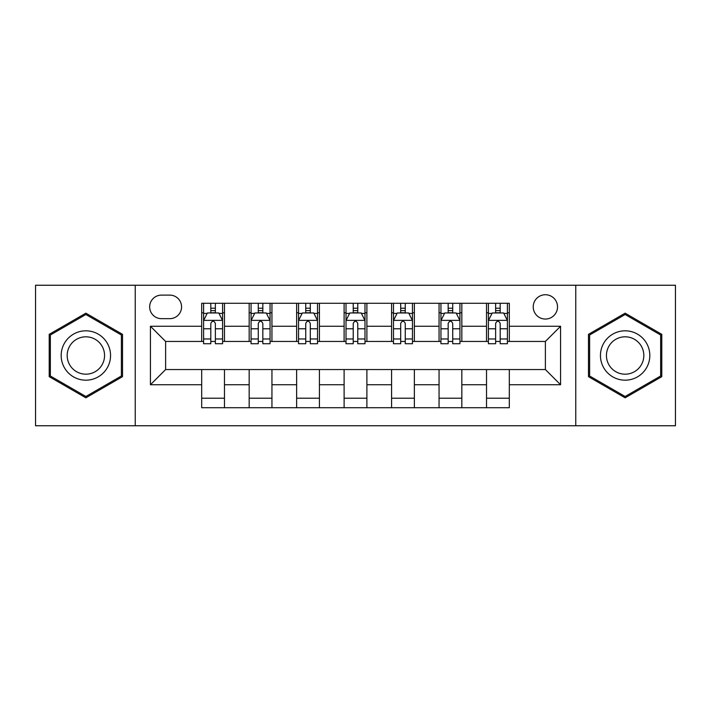 <?xml version="1.0" encoding="UTF-8"?>
<svg xmlns="http://www.w3.org/2000/svg" width="711" height="711" viewBox="0 0 711 711"><rect width="100%" height="100%" fill="white"/><g stroke="black" fill="none" stroke-linecap="round" stroke-linejoin="round"><path stroke-width="1.07" d="M545.381 294.736A12.149 12.149 0 0 0 533.232 306.894A12.149 12.149 0 0 0 545.381 319.043A12.149 12.149 0 0 0 557.531 306.894A12.149 12.149 0 0 0 545.381 294.736M575.759 425.756L675.45 425.756L675.45 285.244L575.759 285.244L575.759 425.756L135.241 425.756L135.241 285.244L35.55 285.244L35.55 425.756L135.241 425.756M161.441 318.661L169.796 318.661A11.776 11.776 0 0 0 181.572 306.894A11.776 11.776 0 0 0 169.796 295.118L161.441 295.118A11.776 11.776 0 0 0 149.666 306.894A11.776 11.776 0 0 0 161.441 318.661M575.759 285.244L135.241 285.244M201.693 384.74L150.43 384.74L150.43 326.26L201.693 326.26L201.693 341.449L165.619 341.449L165.619 369.551L201.693 369.551L201.693 407.714L509.307 407.714L509.307 369.551L545.381 369.551L545.381 341.449L509.307 341.449L509.307 326.26L560.57 326.26L560.57 384.74L509.307 384.74M509.307 326.26L509.307 303.286L201.693 303.286L201.693 326.26M486.52 303.286L486.52 341.449L488.413 341.449M495.629 341.449L500.188 341.449M507.405 341.449L509.307 341.449M486.52 341.449L459.937 341.449M439.051 303.286L439.051 341.449L440.944 341.449M448.161 341.449L452.72 341.449M439.051 341.449L412.46 341.449M391.574 303.286L391.574 341.449L393.476 341.449M400.693 341.449L405.252 341.449M391.574 341.449L364.992 341.449M344.106 303.286L344.106 341.449L346.008 341.449M353.225 341.449L357.775 341.449M344.106 341.449L317.524 341.449M296.638 303.286L296.638 341.449L298.54 341.449M305.748 341.449L310.307 341.449M296.638 341.449L270.056 341.449M249.17 303.286L249.17 341.449L251.063 341.449M258.28 341.449L262.839 341.449M249.17 341.449L222.587 341.449M201.693 341.449L203.595 341.449M210.811 341.449L215.371 341.449M201.693 369.551L224.48 369.551L224.48 407.714M509.307 369.551L224.48 369.551M224.48 303.286L224.48 341.449M201.693 312.778L203.595 312.778M210.811 312.778L215.371 312.778M222.587 312.778L224.48 312.778M201.693 398.222L224.48 398.222M249.17 369.551L249.17 407.714M271.949 303.286L271.949 341.449M249.17 312.778L251.063 312.778M258.28 312.778L262.839 312.778M270.056 312.778L271.949 312.778M271.949 369.551L271.949 407.714M249.17 398.222L271.949 398.222M296.638 369.551L296.638 407.714M319.426 369.551L319.426 407.714M296.638 398.222L319.426 398.222M319.426 303.286L319.426 341.449M296.638 312.778L298.54 312.778M305.748 312.778L310.307 312.778M317.524 312.778L319.426 312.778M344.106 369.551L344.106 407.714M366.894 369.551L366.894 407.714M344.106 398.222L366.894 398.222M366.894 303.286L366.894 341.449M344.106 312.778L346.008 312.778M353.225 312.778L357.775 312.778M364.992 312.778L366.894 312.778M391.574 369.551L391.574 407.714M414.362 369.551L414.362 407.714M391.574 398.222L414.362 398.222M414.362 303.286L414.362 341.449M391.574 312.778L393.476 312.778M400.693 312.778L405.252 312.778M412.46 312.778L414.362 312.778M439.051 369.551L439.051 407.714M461.83 369.551L461.83 407.714M439.051 398.222L461.83 398.222M461.83 303.286L461.83 341.449M439.051 312.778L440.944 312.778M448.161 312.778L452.72 312.778M459.937 312.778L461.83 312.778M486.52 369.551L486.52 407.714M486.52 398.222L509.307 398.222M486.52 312.778L488.413 312.778M495.629 312.778L500.188 312.778M507.405 312.778L509.307 312.778M165.619 341.449L150.43 326.26M165.619 369.551L150.43 384.74M560.57 326.26L545.381 341.449M560.57 384.74L545.381 369.551M85.871 397.813L122.514 376.661L122.514 334.339L85.871 313.187L49.219 334.339L49.219 376.661L85.871 397.813M661.781 334.339L625.129 313.187L588.486 334.339L588.486 376.661L625.129 397.813L661.781 376.661L661.781 334.339M215.371 308.219L210.811 308.219M222.587 338.969L215.371 338.969L215.371 343.724L222.587 343.724L222.587 320.563L218.784 312.964L207.39 312.964L203.595 320.563L203.595 343.724L210.811 343.724L210.811 338.969L203.595 338.969M203.595 320.563L203.595 303.286M222.587 320.563L222.587 303.286M210.811 312.964L210.811 303.286M215.371 303.286L215.371 312.964M215.371 338.969L215.371 323.407C213.851 320.483 212.331 320.483 210.811 323.407L210.811 338.969M262.839 308.219L258.28 308.219M270.056 338.969L262.839 338.969L262.839 343.724L270.056 343.724L270.056 320.563L266.252 312.964L254.867 312.964L251.063 320.563L251.063 343.724L258.28 343.724L258.28 338.969L251.063 338.969M251.063 320.563L251.063 303.286M270.056 320.563L270.056 303.286M258.28 312.964L258.28 303.286M262.839 303.286L262.839 312.964M262.839 338.969L262.839 323.407C261.319 320.483 259.799 320.483 258.28 323.407L258.28 338.969M310.307 308.219L305.748 308.219M317.524 338.969L310.307 338.969L310.307 343.724L317.524 343.724L317.524 320.563L313.729 312.964L302.335 312.964L298.54 320.563L298.54 343.724L305.748 343.724L305.748 338.969L298.54 338.969M298.54 320.563L298.54 303.286M317.524 320.563L317.524 303.286M305.748 312.964L305.748 303.286M310.307 303.286L310.307 312.964M310.307 338.969L310.307 323.407C308.787 320.483 307.276 320.483 305.748 323.407L305.748 338.969M357.775 308.219L353.225 308.219M364.992 338.969L357.775 338.969L357.775 343.724L364.992 343.724L364.992 320.563L361.197 312.964L349.803 312.964L346.008 320.563L346.008 343.724L353.225 343.724L353.225 338.969L346.008 338.969M346.008 320.563L346.008 303.286M364.992 320.563L364.992 303.286M353.225 312.964L353.225 303.286M357.775 303.286L357.775 312.964M357.775 338.969L357.775 323.407C356.264 320.483 354.745 320.483 353.225 323.407L353.225 338.969M405.252 308.219L400.693 308.219M412.46 338.969L405.252 338.969L405.252 343.724L412.46 343.724L412.46 320.563L408.665 312.964L397.271 312.964L393.476 320.563L393.476 343.724L400.693 343.724L400.693 338.969L393.476 338.969M393.476 320.563L393.476 303.286M412.46 320.563L412.46 303.286M400.693 312.964L400.693 303.286M405.252 303.286L405.252 312.964M405.252 338.969L405.252 323.407C403.732 320.483 402.213 320.483 400.693 323.407L400.693 338.969M107.245 343.155A24.681 24.681 0 0 0 73.526 334.126A24.681 24.681 0 0 0 64.488 367.845A24.681 24.681 0 0 0 98.207 376.874A24.681 24.681 0 0 0 107.245 343.155M102.055 346.159A18.69 18.69 0 0 0 76.521 339.316A18.69 18.69 0 0 0 69.687 364.841A18.69 18.69 0 0 0 95.212 371.684A18.69 18.69 0 0 0 102.055 346.159M85.871 396.498L50.357 376.003L50.357 334.997L85.871 314.502L121.377 334.997L121.377 376.003L85.871 396.498M625.129 380.181A24.681 24.681 0 0 0 649.818 355.5A24.681 24.681 0 0 0 625.129 330.819A24.681 24.681 0 0 0 600.448 355.5A24.681 24.681 0 0 0 625.129 380.181M625.129 374.19A18.69 18.69 0 0 0 643.819 355.5A18.69 18.69 0 0 0 625.129 336.81A18.69 18.69 0 0 0 606.439 355.5A18.69 18.69 0 0 0 625.129 374.19M589.623 334.997L625.129 314.502L660.643 334.997L660.643 376.003L625.129 396.498L589.623 376.003L589.623 334.997M452.72 308.219L448.161 308.219M459.937 338.969L452.72 338.969L452.72 343.724L459.937 343.724L459.937 320.563L456.133 312.964L444.748 312.964L440.944 320.563L440.944 343.724L448.161 343.724L448.161 338.969L440.944 338.969M440.944 320.563L440.944 303.286M459.937 320.563L459.937 303.286M448.161 312.964L448.161 303.286M452.72 303.286L452.72 312.964M452.72 338.969L452.72 323.407C451.201 320.483 449.681 320.483 448.161 323.407L448.161 338.969M500.188 308.219L495.629 308.219M507.405 338.969L500.188 338.969L500.188 343.724L507.405 343.724L507.405 320.563L503.61 312.964L492.216 312.964L488.413 320.563L488.413 343.724L495.629 343.724L495.629 338.969L488.413 338.969M488.413 320.563L488.413 303.286M507.405 320.563L507.405 303.286M495.629 312.964L495.629 303.286M500.188 303.286L500.188 312.964M500.188 338.969L500.188 323.407C498.669 320.483 497.158 320.483 495.629 323.407L495.629 338.969M249.17 384.74L224.48 384.74M249.17 326.26L224.48 326.26M296.638 326.26L271.949 326.26M296.638 384.74L271.949 384.74M344.106 326.26L319.426 326.26M344.106 384.74L319.426 384.74M391.574 326.26L366.894 326.26M391.574 384.74L366.894 384.74M439.051 326.26L414.362 326.26M439.051 384.74L414.362 384.74M486.52 326.26L461.83 326.26M486.52 384.74L461.83 384.74M222.49 320.368L203.693 320.368M203.595 313.427L207.168 313.427M219.015 313.427L222.587 313.427M210.811 328.784L203.595 328.784M222.587 328.784L215.371 328.784M215.371 310.636L210.811 310.636M269.958 320.368L251.161 320.368M251.063 313.427L254.636 313.427M266.483 313.427L270.056 313.427M258.28 328.784L251.063 328.784M270.056 328.784L262.839 328.784M262.839 310.636L258.28 310.636M317.426 320.368L298.629 320.368M298.54 313.427L302.104 313.427M313.951 313.427L317.524 313.427M305.748 328.784L298.54 328.784M317.524 328.784L310.307 328.784M310.307 310.636L305.748 310.636M364.903 320.368L346.097 320.368M346.008 313.427L349.572 313.427M361.428 313.427L364.992 313.427M353.225 328.784L346.008 328.784M364.992 328.784L357.775 328.784M357.775 310.636L353.225 310.636M412.371 320.368L393.574 320.368M393.476 313.427L397.049 313.427M408.896 313.427L412.46 313.427M400.693 328.784L393.476 328.784M412.46 328.784L405.252 328.784M405.252 310.636L400.693 310.636M459.839 320.368L441.042 320.368M440.944 313.427L444.517 313.427M456.364 313.427L459.937 313.427M448.161 328.784L440.944 328.784M459.937 328.784L452.72 328.784M452.72 310.636L448.161 310.636M507.307 320.368L488.51 320.368M488.413 313.427L491.985 313.427M503.832 313.427L507.405 313.427M495.629 328.784L488.413 328.784M507.405 328.784L500.188 328.784M500.188 310.636L495.629 310.636"/></g></svg>
